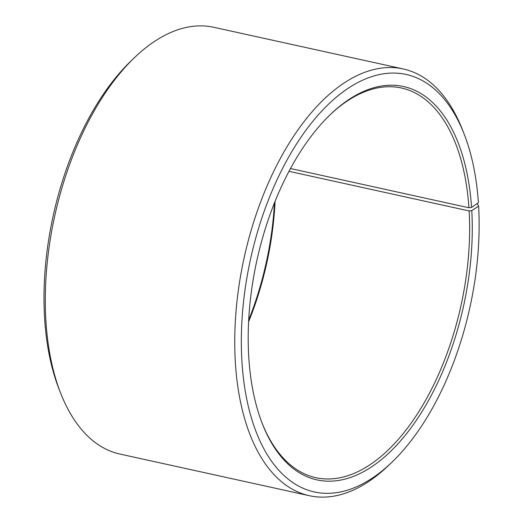 <?xml version="1.0" encoding="UTF-8"?>
<svg xmlns="http://www.w3.org/2000/svg" width="523" height="523" viewBox="0 0 523 523"><rect width="100%" height="100%" fill="white"/><g stroke="black" fill="none" stroke-linecap="round" stroke-linejoin="round"><path stroke-width="0.78" d="M248.602 321.763A199.485 104.822 102.4 0 0 275.085 201.355M262.056 423.009A199.485 104.822 102.4 0 0 315.807 477.682A199.485 104.822 102.4 0 0 469.144 210.946L289.003 171.328M477.224 203.558L478.617 206.154A213.73 112.308 102.4 0 1 391.877 462.273A213.73 112.308 102.4 0 1 242.064 363.642A213.73 112.308 102.4 0 1 323.946 108.758A213.73 112.308 102.4 0 1 464.084 133.921A213.73 112.308 102.4 0 1 478.401 202.754L471.576 207.402A201.381 105.823 102.4 0 0 330.418 114.472A201.381 105.823 102.4 0 0 248.889 358.994A201.381 105.823 102.4 0 0 262.383 423.852A201.381 105.823 102.4 0 0 393.492 448.518A201.381 105.823 102.4 0 0 471.779 210.606L469.144 210.946M464.084 133.921L462.443 129.737A218.483 114.805 102.4 0 0 403.213 68.951A218.483 114.805 102.4 0 0 235.494 364.557A218.483 114.805 102.4 0 0 309.361 495.712A218.483 114.805 102.4 0 0 388.628 465.385L391.877 462.273M403.213 68.951L213.77 27.288A218.483 114.805 102.4 0 0 134.503 57.615A218.483 114.805 102.4 0 0 46.05 322.9A218.483 114.805 102.4 0 0 60.688 393.263A218.483 114.805 102.4 0 0 119.917 454.049L309.361 495.712M134.503 57.615L131.26 60.727A213.73 112.308 102.4 0 0 44.73 320.246A213.73 112.308 102.4 0 0 59.047 389.079L60.688 393.263M248.693 320.037A201.381 105.823 102.4 0 0 274.438 202.963M478.617 206.154L471.779 210.606M471.576 207.402L468.948 207.775A199.485 104.822 102.4 0 0 401.501 88.021A199.485 104.822 102.4 0 0 329.771 115.099M468.948 207.775L290.5 168.53"/></g></svg>
